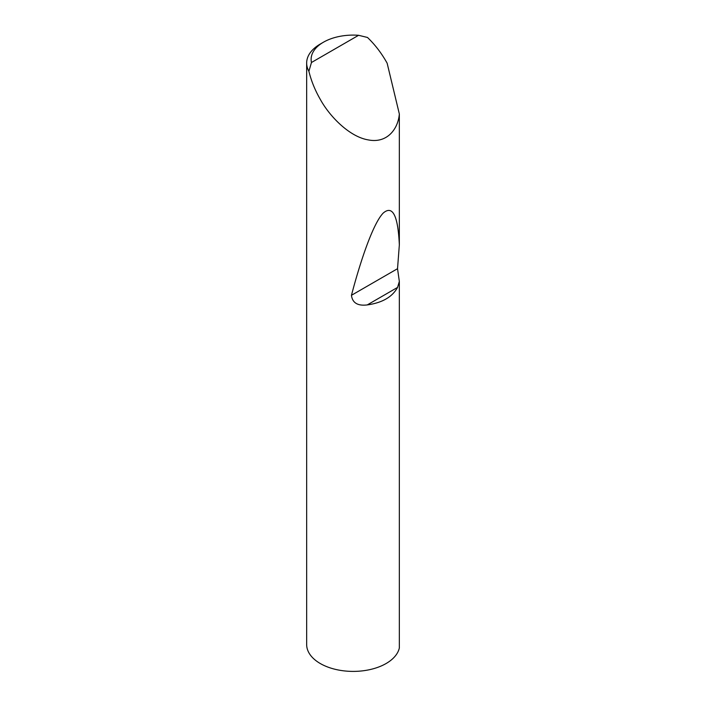<?xml version="1.0" encoding="UTF-8"?>
<svg xmlns="http://www.w3.org/2000/svg" width="706" height="706" viewBox="0 0 706 706"><rect width="100%" height="100%" fill="white"/><g stroke="black" fill="none" stroke-linecap="round" stroke-linejoin="round"><path stroke-width="1.06" d="M399.34 281.438L397.566 287.413C392.351 296.97 382.246 302.812 367.235 304.921C357.686 306.086 352.418 302.883 351.447 295.302C361.843 255.846 374.039 222.364 383.234 213.053C392.642 204.961 398.007 215.559 399.34 244.858L397.531 268.695L399.34 281.438L399.34 648.02A46.534 26.872 180 0 1 368.17 669.968A46.534 26.872 180 0 1 320.286 663.534A46.534 26.872 180 0 1 306.66 644.534L306.66 63.037A46.534 26.872 180 0 1 320.286 44.037L323.445 42.21A42.069 24.286 0 0 0 311.47 62.499L308.901 71.28A46.534 26.872 180 0 1 306.66 63.037M311.47 62.499L358.586 35.3L367.482 37.462C374.586 44.249 380.799 52.218 386.103 61.369L387.144 63.196L399.34 113.975C398.14 128.924 387.188 143.724 368.17 139.885C349.329 136.726 329.499 116.234 320.286 99.361C315.017 90.191 311.222 80.828 308.901 71.28M399.34 113.975L399.34 244.858M358.586 35.3A42.069 24.286 0 0 0 323.445 42.21M397.566 287.413L367.235 304.921M397.531 268.695L351.447 295.302"/></g></svg>

